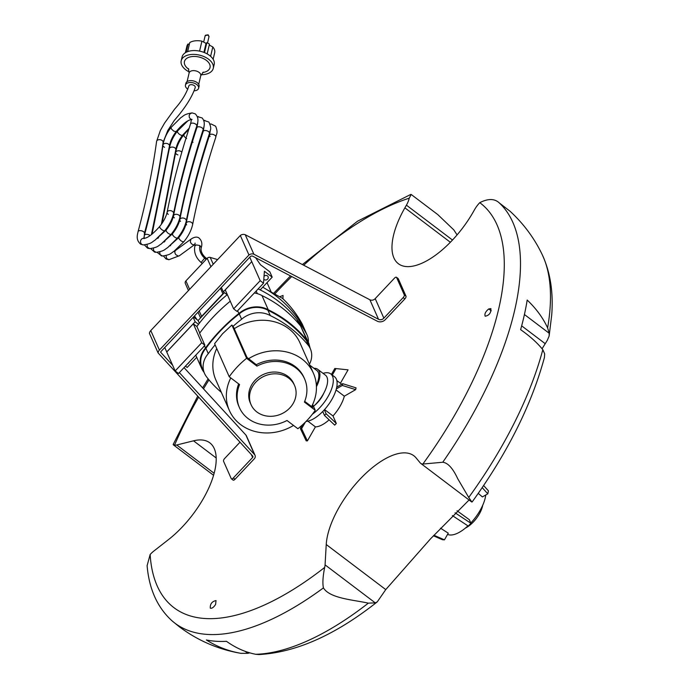 <?xml version="1.0" encoding="UTF-8"?>
<svg xmlns="http://www.w3.org/2000/svg" width="689" height="689" viewBox="0 0 689 689"><rect width="100%" height="100%" fill="white"/><g stroke="black" fill="none" stroke-linecap="round" stroke-linejoin="round"><path stroke-width="1.03" d="M217.681 259.529A0.792 0.689 -23.9 0 1 217.311 259.512L210.231 257.428A2.773 2.42 156.1 0 0 207.182 258.289L185.901 280.897A2.773 2.42 156.1 0 0 185.341 283.515L188.459 290.56M223.994 293.023A2.773 2.42 156.1 0 0 222.883 293.772L201.601 316.38A2.773 2.42 156.1 0 0 200.955 317.483M304.572 378.881L303.944 377.46A35.604 31.039 156.1 0 0 256.299 364.705L246.998 357.419L233.64 327.258L231.883 325.036L246.61 358.314A82.74 72.138 156.1 0 0 229.239 376.754L239.591 384.591A35.604 31.039 156.1 0 0 239.462 407.699A35.604 31.039 156.1 0 0 287.012 420.497L297.872 428.722A77.202 67.315 156.1 0 0 315.243 410.274L304.409 402.075A35.604 31.039 156.1 0 0 304.572 378.881A35.604 31.039 156.1 0 0 256.928 366.126L246.61 358.314M234.286 328.696A45.965 40.074 -23.9 0 1 234.966 328.257A45.965 40.074 -23.9 0 1 299.913 342.743L313.426 373.266A45.965 40.074 156.1 0 1 311.609 406.579L304.71 401.36M313.426 373.266A45.965 40.074 156.1 0 0 248.479 358.78M230.781 377.916A45.965 40.074 156.1 0 0 229.359 410.472A45.965 40.074 156.1 0 0 293.531 425.432M238.67 383.894A35.604 31.039 156.1 0 0 238.833 406.277L239.462 407.699M256.928 366.126L256.299 364.705M229.359 410.472L215.855 379.949A45.965 40.074 -23.9 0 1 216.734 348.496M311.695 406.415L312.78 407.233L312.083 405.657M309.43 364.24A21.445 18.698 156.1 0 0 310.308 348.651A21.445 18.698 156.1 0 0 308.758 345.904A133.468 116.381 156.1 0 0 270.303 315.596A23.745 20.704 156.1 0 0 241.615 319.222A156.325 136.31 156.1 0 0 232.753 326.586M215.106 344.819A156.325 136.31 156.1 0 0 208.276 353.655A21.488 18.732 156.1 0 0 204.521 373.421A21.488 18.732 156.1 0 0 206.691 377.004A123.865 108.001 156.1 0 0 221.333 392.325M204.521 373.421L202.161 368.098A21.488 18.732 -23.9 0 1 205.916 348.333A156.325 136.31 -23.9 0 1 239.255 313.9L241.615 319.222M205.916 348.333L208.276 353.655M239.255 313.9A23.745 20.704 -23.9 0 1 267.943 310.274L270.303 315.596M267.943 310.274A133.468 116.381 -23.9 0 1 306.407 340.581L308.758 345.904M306.407 340.581A21.445 18.698 -23.9 0 1 307.949 343.329L310.308 348.651M315.243 410.274L312.668 404.452M229.239 376.754L214.606 343.682L222.513 333.803L231.883 325.036M251.063 404.684L250.279 402.91A23.77 20.73 -23.9 0 1 263.629 374.334A23.77 20.73 -23.9 0 1 293.755 383.67L294.548 385.444A23.77 20.73 -23.9 0 1 285.832 411.393A23.77 20.73 -23.9 0 1 256.885 411.97A23.77 20.73 -23.9 0 1 251.063 404.684A23.77 20.73 -23.9 0 1 264.421 376.108A23.77 20.73 -23.9 0 1 294.548 385.444M310.179 348.367L308.93 343.587L306.898 340.237C296.632 327.396 283.756 317.25 268.262 309.783A24.356 21.238 156.1 0 0 238.868 313.521A166.927 145.551 156.1 0 0 205.468 348.023A22.091 19.266 156.1 0 0 201.61 368.348A22.091 19.266 156.1 0 0 203.841 372.034L203.978 372.206M237.627 310.713L238.868 313.521M254.336 292.971A24.356 21.238 -23.9 0 1 261.984 295.59L268.262 309.783M251.786 261.708L260.184 280.681L263.525 283.213L236.99 311.394L233.64 308.861L225.243 289.897L251.735 261.674L223.314 291.852L227.155 294.754A166.325 145.026 156.1 0 0 198.518 324.33L195.142 321.772L166.721 351.95L175.17 370.958L178.511 373.49L203.066 347.42A22.091 19.266 -23.9 0 1 204.444 345.697A166.927 145.551 -23.9 0 1 204.848 345.146L199.595 333.278A166.927 145.551 -23.9 0 1 230.255 301.205M204.444 345.697L205.468 348.023M261.984 295.59C277.469 303.057 290.353 313.202 300.619 326.043L308.93 343.587M204.848 345.146L201.705 342.769L193.316 323.804L196.882 326.508A166.325 145.026 -23.9 0 1 198.518 324.33M175.17 370.958L201.705 342.769M199.776 333.037L196.882 326.508M308.353 342.278A19.404 16.915 156.1 0 0 307.113 335.069A19.404 16.915 156.1 0 0 306.579 333.984A131.935 115.037 156.1 0 0 297.424 320.049L296.899 319.351C287.08 307.087 274.842 297.269 260.192 289.905L272.189 277.159L264.404 271.268L263.525 283.213M256.179 291.016L257.333 293.643M297.424 320.049L300.111 325.406M258.16 288.915L260.192 289.905M336.757 387.106L342.691 383.678L356.049 387.873L355.662 389.638L342.304 385.444L336.353 388.88M342.691 383.678L342.304 385.444M355.662 389.638L344.319 396.192L336.06 389.94M324.338 409.8L326.086 413.762L336.31 423.442L334.716 425.13L324.493 415.45L322.745 411.497M326.086 413.762L324.493 415.45M324.553 409.567L332.994 415.958L336.31 423.442M305.322 422.159L301.601 428.67L307.389 440.908L306.183 440.831L300.395 428.592L302.6 424.743M301.601 428.67L300.395 428.592M307.845 421.143L315.416 426.879L307.389 440.908M329.127 419.834A25.622 11.3 127.1 0 1 315.416 426.879M344.319 396.192A25.622 11.3 127.1 0 1 332.994 415.958M331.418 374.42L334.802 368.503L336.008 368.581L332.287 375.074M340.4 383.256L348.074 369.855L336.008 368.581M306.088 421.392A27.25 12.014 -52.9 0 0 330.47 401.747A27.25 12.014 -52.9 0 0 334.553 376.788L330.72 373.886A27.25 12.014 -52.9 0 0 323.072 373.369M312.35 414.244A27.25 12.014 -52.9 0 0 330.272 392.213A27.25 12.014 -52.9 0 0 330.72 373.886M314.718 405.27A15.881 7.002 -52.9 0 0 323.692 393.419M313.521 406.389A23.047 10.163 -52.9 0 0 325.449 375.169L317.724 369.321A23.047 10.163 -52.9 0 0 313.969 368.331M316.432 386.693A23.047 10.163 -52.9 0 0 317.724 369.321M316.363 385.237A21.566 9.508 -52.9 0 0 316.828 370.501L309.869 365.23M510.179 211.351L499.232 202.876C494.581 198.527 488.088 198.449 479.768 202.661A15.847 6.985 -52.9 0 0 474.652 209.49L473.128 212.16A67.358 29.696 127.1 0 1 398.345 263.698A67.358 29.696 127.1 0 1 404.891 207.837L406.415 205.158A15.847 6.985 -52.9 0 0 409.206 198.191L411.204 194.479L437.842 214.641M173.197 444.422L174.532 445.146A15.847 6.985 -52.9 0 0 176.746 444.982L193.523 440.822A67.358 29.696 127.1 0 1 209.826 442.846A67.358 29.696 127.1 0 1 209.792 485.711A67.358 29.696 127.1 0 1 168.521 539.573L153.776 551.105A15.847 6.985 -52.9 0 0 150.142 554.499L147.11 565.686M469.08 499.981L430.608 538.755L385.762 589.595L377.279 601.85L375.264 602.875L368.339 603.151C353.913 599.878 329.79 598.534 323.434 587.881C322.443 583.462 322.848 576.65 324.657 567.443A15.847 6.985 -52.9 0 0 325.07 564.877L326.233 544.525A67.358 29.696 127.1 0 1 362.19 476.926A67.358 29.696 127.1 0 1 413.882 455.782A67.358 29.696 127.1 0 1 416.113 457.935L420.178 462.853A15.847 6.985 -52.9 0 0 420.703 463.361A15.847 6.985 -52.9 0 0 422.865 464.041L442.76 462.25C447.919 462.844 452.897 468.322 457.711 478.691L468.727 497.467L471.931 502.04L472.18 501.635M488.768 308.93L490.921 308.638C491.085 312.909 489.173 315.433 485.185 316.225C484.324 313.995 485.521 311.566 488.768 308.93L491.231 310.799M279.605 296.752L283.041 295.46L282.921 298.759M215.605 604.425C213.642 607.431 211.867 608.663 210.283 608.146C210.05 603.977 211.962 601.454 216.027 600.567L215.605 604.425M179.347 372.603L254.551 454.585A3.626 3.161 -23.9 0 1 255.042 455.334A3.626 3.161 -23.9 0 1 254.336 458.762L235.009 479.286A2.377 1.051 127.1 0 1 233.097 480.112L231.401 478.829A2.377 1.051 -52.9 0 0 233.304 477.994L252.622 457.479A1.249 1.085 156.1 0 0 252.699 456.04L158.065 352.88A5.219 4.547 -23.9 0 1 159.417 350.081L248.962 254.999A4.582 3.996 -23.9 0 1 253.879 254.232L378.528 319.291A4.108 3.583 156.1 0 0 383.851 318.146L403.168 297.614A2.377 1.051 -52.9 0 0 404.288 294.858L396.588 277.478A2.377 1.051 -52.9 0 0 396.433 277.271A2.377 1.051 -52.9 0 0 394.53 278.098L375.204 298.621A4.108 3.583 -23.9 0 1 369.89 299.775L245.241 234.725L253.879 254.232M397.897 278.459A2.377 1.051 127.1 0 1 398.139 278.554A2.377 1.051 127.1 0 1 398.294 278.761L405.985 296.149A2.377 1.051 127.1 0 1 404.865 298.905L384.815 320.144A6.485 5.65 -23.9 0 1 377.219 321.169L252.665 256.162A2.205 1.921 156.1 0 0 250.503 256.454L161.123 351.373A2.842 2.48 156.1 0 0 160.589 352.157L172.681 365.334M245.241 234.725A4.582 3.996 156.1 0 0 240.323 235.483L150.779 330.565A5.219 4.547 156.1 0 0 149.427 333.364L158.065 352.88M240.323 235.483L248.962 254.999M255.042 455.334L246.412 435.818A3.626 3.161 156.1 0 0 245.913 435.069L184.041 367.625M240.005 442.2L224.666 458.478A2.377 1.051 -52.9 0 0 223.546 461.234L231.237 478.622A2.377 1.051 -52.9 0 0 231.401 478.829M383.851 318.146L375.204 298.621M478.252 493.384L482.403 496.924L487.795 493.815L482.214 487.631M487.795 493.815L488.441 490.869L483.635 485.538M455.05 512.797L470.923 523.27L468.27 526.086L452.372 515.596M470.923 523.27L469.347 519.713L457.031 510.756M447.566 534.406A30.359 13.384 -52.9 0 0 467.926 525.862M470.802 522.994A30.359 13.384 -52.9 0 0 485.754 494.995M440.529 528.196L448.272 533.174L444.448 539.84L433.906 535.25M444.448 539.84L442.441 539.72L433.407 535.784M245.267 651.389L247.825 653.327L240.9 653.327C228.49 651.165 216.983 646.713 206.373 639.969A265.592 117.087 -52.9 0 0 226.474 641.321C235.767 647.961 245.517 652.285 255.731 654.292L259.021 654.55C296.106 652.466 335.526 634.896 377.279 601.85M249.702 652.853L247.825 653.327M241.004 653.344L240.9 653.327A256.265 112.979 -52.9 0 1 240.539 653.267L241.004 653.344M472.146 501.936C507.397 453.147 531.486 405.011 544.413 357.522L544.689 353.896L542.811 349.667C537.386 342.915 529.996 336.249 520.626 329.661A265.592 117.087 -52.9 0 0 527.188 300.042C536.102 308.5 542.915 317.775 547.617 327.861L549.219 333.278L549.124 336.077L547.29 340.366L542.097 348.712M524.424 314.511L549.219 333.278M437.834 214.641L453.81 229.893L457.065 234.897M465.523 527.989A18.724 8.259 -52.9 0 0 482.705 505.287M166.772 351.984L193.316 323.804M264.042 276.237A2.575 2.248 -23.9 0 1 267.651 279.105A2.575 2.248 -23.9 0 1 263.818 279.303M185.444 366.126L187.175 367.435L196.718 357.307M189.079 362.268A2.575 2.248 -23.9 0 1 187.735 363.697M194.479 315.95L197.037 319.67M166.721 351.95L164.757 347.506M272.189 277.159L269.838 271.836L260.459 264.731L255.593 257.686M260.184 280.681L233.64 308.861M251.735 261.674L249.771 257.23M193.497 316.983L198.131 320.488L224.356 292.636M267.125 289.785L282.533 298.389A131.935 115.037 -23.9 0 1 302.023 323.692L304.219 328.662A131.935 115.037 -23.9 0 0 270.346 291.869A131.935 115.037 -23.9 0 0 262.742 287.201M307.113 335.069L302.557 324.777A19.404 16.915 156.1 0 0 302.023 323.692M223.314 291.852L221.35 287.408M199.354 323.253L198.131 320.488M195.142 321.772L193.178 317.328M199.905 245.517L201.24 247.644C200.577 250.917 201.929 254.172 205.279 257.402L201.11 262.483C195.822 257.764 193.738 252.286 194.858 246.051L196.244 244.931L199.905 245.517A11.592 8.595 51.6 0 0 204.891 258.401A8.371 1.86 -139.7 0 1 206.097 259.443M175.643 250.348L190.931 239.161L190.302 241.856C191.439 244.337 192.937 245.206 194.815 244.474L179.493 255.679A3.29 2.36 -125.4 0 1 179.459 255.705A3.29 2.36 -125.4 0 1 178.141 256.015L175.893 254.706A3.29 2.36 -125.4 0 1 174.997 253.061A3.29 2.36 -125.4 0 1 175.643 250.348A3.29 2.36 -125.4 0 1 175.678 250.322M156.592 141.4L160.382 130.428L164.602 123.038L174.679 109.06C181.629 101.3 186.357 93.601 188.846 85.953A3.29 1.938 13.2 0 1 193.919 85.376A3.29 1.938 13.2 0 1 195.254 87.46C192.128 97.003 185.126 108.018 174.248 120.506L167.823 130.445L163.112 142.278A3.29 2.145 7.7 0 0 161.769 140.237L161.769 140.237A3.29 2.145 7.7 0 0 158.487 139.772A3.29 2.145 7.7 0 0 156.592 141.4L156.592 141.4C152.743 169.787 146.576 199.853 138.084 231.582L138.084 231.582C137.516 234.458 135.466 239.694 140.659 244.199L143.415 244.922A3.29 2.971 91.1 0 0 143.433 244.922C152.45 243.518 151.778 241.917 154.801 240.358L164.817 230.608A3.29 1.197 39.8 0 0 164.817 230.608C169.313 225.062 172.233 219.352 173.568 213.487L173.568 213.487C178.976 186.004 186.71 156.842 196.77 126.018L196.77 126.018C197.545 123.09 199.621 118.336 195.271 113.857L192.085 112.893C183.515 114.296 183.86 115.967 180.888 117.604L171.044 127.448C166.66 133.123 163.965 139.006 162.948 145.095L162.948 145.095A3.29 2.145 -172.3 0 0 164.576 147.282M187.641 51.632L189.768 42.563A14.262 8.397 13.2 0 1 201.911 41.168L206.037 43.355L206.812 42.709A14.262 8.397 13.2 0 1 209.465 44.113L207.165 53.897M209.241 45.052L212.815 46.947A14.262 8.397 13.2 0 1 214.667 52.769L213.134 59.28M185.367 52.734L186.891 46.249A14.262 8.397 13.2 0 1 188.123 43.924L189.303 44.552M186.168 52.278L188.123 43.924M210.61 56.326L212.815 46.947M204.495 52.614L206.812 42.709M203.918 52.381L206.037 43.355M199.569 51.115L201.911 41.168M201.119 74.722A16.476 9.698 -166.8 0 0 210.886 71.923A16.476 9.698 -166.8 0 0 213.271 68.323L214.176 64.499A16.476 9.698 -166.8 0 0 200.344 51.287A16.476 9.698 -166.8 0 0 182.085 56.963L181.19 60.796A16.476 9.698 -166.8 0 0 189.225 71.932M213.271 68.323A16.476 9.698 -166.8 0 0 199.448 55.111A16.476 9.698 -166.8 0 0 181.19 60.796M202.695 72.517A13.143 7.734 -166.8 0 0 208.121 70.433A13.143 7.734 -166.8 0 0 204.693 59.254A13.143 7.734 -166.8 0 0 187.055 58.177A13.143 7.734 -166.8 0 0 188.795 69.253M203.272 72.095L200.732 75.781A5.977 3.514 -166.8 0 0 200.757 75.669A5.977 3.514 -166.8 0 0 195.745 70.881A5.977 3.514 -166.8 0 0 189.13 72.939A5.977 3.514 -166.8 0 0 189.105 73.051L188.476 68.624M194.264 90.827A6.761 3.979 -166.8 0 0 197.648 89.699A6.761 3.979 -166.8 0 0 198.621 88.218L199.069 86.34A6.761 3.979 -166.8 0 0 193.394 80.914A6.761 3.979 -166.8 0 0 185.901 83.248L185.453 85.126A6.761 3.979 -166.8 0 0 187.856 89.191M198.621 88.218A6.761 3.979 -166.8 0 0 192.954 82.801A6.761 3.979 -166.8 0 0 185.453 85.126M185.901 280.897L189.63 289.32M199.199 310.937L201.601 316.38M207.182 258.289L210.912 266.721M220.48 288.338L222.883 293.772M210.231 257.428L213.245 264.231M300.619 326.043L306.898 340.237M296.899 319.351L298.966 324.019M409.206 198.191A253.733 111.859 -52.9 0 0 303.694 265.231M291.74 276.547A253.733 111.859 -52.9 0 0 274.713 294.022M208.974 379.872A253.733 111.859 -52.9 0 0 203.496 388.829M198.647 397.122A253.733 111.859 -52.9 0 0 174.532 445.146M150.142 554.499A253.733 111.859 -52.9 0 0 324.657 567.443M422.865 464.041A253.733 111.859 -52.9 0 0 479.768 202.661M252.622 457.479L251.321 454.533M150.779 330.565L159.417 350.081M369.89 299.775L378.528 319.291M245.913 435.069L254.551 454.585M404.865 298.905L403.168 297.614M235.009 479.286L233.304 477.994M398.294 278.761L396.588 277.478M405.985 296.149L404.288 294.858M521.668 325.854L545.059 343.57M255.731 654.292A256.265 112.979 -52.9 0 0 368.339 603.151M547.617 327.861A256.265 112.979 -52.9 0 0 542.277 254.766C534.406 238.282 523.649 223.761 510.006 211.187M442.76 462.25A265.549 117.07 -52.9 0 0 499.232 202.876M468.727 497.467A256.265 112.979 -52.9 0 0 542.811 349.667M406.415 205.158L452.475 240.03M404.891 207.837L450.339 242.252M193.523 440.822L216.2 457.987M326.233 544.525L385.762 589.595M176.746 444.982L214.141 473.291M325.07 564.877L375.264 602.875M147.093 565.531C149.091 589.095 157.393 607.526 171.992 620.806A265.549 117.07 -52.9 0 0 323.434 587.881M306.579 333.984L304.219 328.662M166.049 255.533L166.652 258.599L169.055 259.719M163.112 142.278C159.219 170.975 153.001 201.309 144.44 233.287L144.44 233.287A3.29 1.636 -165 0 0 143.062 231.401A3.29 1.636 -165 0 0 138.084 231.582M143.553 238.351A3.29 2.971 91.1 0 0 142.08 244.543L142.141 244.578A3.29 2.971 91.1 0 0 143.415 244.922M143.536 238.351C147.179 238.454 152.588 234.475 159.762 226.397L159.762 226.397A3.29 1.197 39.8 0 0 162.604 230.186L162.682 230.229A3.29 1.197 39.8 0 0 164.809 230.608M168.28 214.365A3.29 2.213 11.1 0 1 167.117 212.221A3.29 2.213 11.1 0 1 169.141 210.653A3.29 2.213 11.1 0 1 172.405 211.342A3.29 2.213 11.1 0 1 173.568 213.487M159.762 226.397C163.612 221.574 166.058 216.846 167.117 212.221L167.117 212.221C172.577 184.445 180.38 155.034 190.517 123.977L190.517 123.977A3.29 1.697 18.1 0 1 195.555 124.046A3.29 1.697 18.1 0 1 196.77 126.018M191.301 119.361A3.29 2.997 -90 0 1 190.483 118.964L189.311 117.449L189.148 115.476L190.052 113.754L192.067 112.893M192.067 119.473C188.045 119.722 182.749 123.753 176.169 131.573L173.921 131.194A3.29 1.232 -141 0 1 173.706 131.065L171.44 129.015L171.036 127.448M176.169 131.565C172.491 136.431 170.261 141.236 169.468 145.982L169.468 145.982A3.29 2.145 -172.3 0 0 167.832 143.794A3.29 2.145 -172.3 0 0 162.948 145.095C159.099 173.49 152.932 203.556 144.44 235.285L143.889 237.826M150.142 235.604A3.29 1.636 -165 0 0 149.134 234.958A3.29 1.636 -165 0 0 144.44 235.285M146.981 244.44L147.446 247.299L149.789 248.626L147.592 248.178L144.38 244.896M154.655 240.461L166.118 230.1L166.264 231.271L167.875 233.123L170.054 234.398L171.173 234.303C175.669 228.765 178.589 223.055 179.924 217.19L179.924 217.19C185.332 189.699 193.066 160.546 203.117 129.721L203.117 129.721C204.073 126.828 205.555 121.867 202.092 117.922L197.381 116.639M174.386 217.879A3.29 2.213 11.1 0 1 173.473 215.915A3.29 2.213 11.1 0 1 175.661 214.331A3.29 2.213 11.1 0 1 179.011 215.226A3.29 2.213 11.1 0 1 179.924 217.19M166.118 230.092C169.968 225.269 172.414 220.549 173.473 215.915L173.473 215.915C178.933 188.149 186.736 158.737 196.865 127.68L196.865 127.68A3.29 1.697 18.1 0 1 198.983 126.793A3.29 1.697 18.1 0 1 202.161 127.921A3.29 1.697 18.1 0 1 203.117 129.721M197.433 116.777L198.423 116.596M169.305 148.798A3.29 2.145 -172.3 0 1 173.886 147.368A3.29 2.145 -172.3 0 1 175.816 149.677L175.816 149.677C176.617 144.931 178.847 140.134 182.525 135.268L181.216 135.328L179.14 134.114L177.641 132.469L177.392 131.151C173.017 136.827 170.312 142.709 169.305 148.798L152.071 234.157M153.337 248.135L153.733 250.891L156.136 252.329L154.56 252.088L150.727 248.6M161.011 244.164L172.465 233.795L172.75 235.19L174.231 236.818L176.169 238.015L177.529 238.006L167.513 247.756C164.49 249.315 165.162 250.917 156.136 252.329M180.518 221.384A3.29 2.213 11.1 0 1 179.82 219.619A3.29 2.213 11.1 0 1 182.172 218.008A3.29 2.213 11.1 0 1 185.591 219.128A3.29 2.213 11.1 0 1 186.28 220.885L186.28 220.885C191.688 193.402 199.414 164.249 209.473 133.425L209.473 133.425C209.689 129.79 212.505 130.075 208.888 122.039L203.737 120.342M172.474 233.795C176.324 228.972 178.77 224.244 179.82 219.619L179.82 219.619C185.289 191.843 193.092 162.432 203.221 131.384L203.221 131.384A3.29 1.697 18.1 0 1 205.494 130.505A3.29 1.697 18.1 0 1 208.75 131.806A3.29 1.697 18.1 0 1 209.473 133.425M203.789 120.48L204.779 120.291M186.633 138.601L184.247 136.543L183.748 134.846C179.373 140.53 176.668 146.412 175.661 152.502L175.661 152.502A3.29 2.145 -172.3 0 0 177.9 154.913M181.818 152.174A3.29 2.145 -172.3 0 0 179.932 150.969A3.29 2.145 -172.3 0 0 175.661 152.502L162.113 223.253M159.693 251.838L160.081 254.585L162.492 256.024L161.57 255.938L157.083 252.295M167.367 247.859L178.821 237.498L179.002 238.721L180.716 240.625L182.525 241.71L183.877 241.71C188.381 236.163 191.301 230.453 192.636 224.588L192.636 224.588C198.044 197.106 205.77 167.944 215.829 137.12L215.829 137.12C216.234 133.571 218.447 133.502 215.64 126.225L211.153 123.994L210.093 124.046M186.676 224.881A3.29 2.213 11.1 0 1 186.176 223.322A3.29 2.213 11.1 0 1 188.691 221.703A3.29 2.213 11.1 0 1 192.145 223.029A3.29 2.213 11.1 0 1 192.636 224.588M178.83 237.498C182.671 232.675 185.126 227.947 186.176 223.322L186.176 223.322C191.645 195.547 199.448 166.135 209.577 135.078L209.577 135.078A3.29 1.697 18.1 0 1 212.005 134.217A3.29 1.697 18.1 0 1 215.304 135.699A3.29 1.697 18.1 0 1 215.829 137.12M210.111 136.508A3.29 1.697 18.1 0 1 209.577 135.078L210.334 130.118M210.145 124.184L211.127 123.994M192.989 142.296L191.861 141.521M188.175 155.869A3.29 2.145 -172.3 0 0 187.735 155.413M205.133 35.819A1.981 1.163 13.2 0 1 208.181 35.466A1.981 1.163 13.2 0 1 208.991 36.724L208.078 34.743L205.133 35.819L203.66 42.089M198.027 312.177L200.559 317.905M267.031 282.636L271.208 292.067M195.771 355.162L201.61 368.348M341.71 384.247L336.826 380.543M398.139 278.554L396.433 277.271M549.124 336.077L551.717 315.002C553.474 292.351 550.322 272.267 542.277 254.766M420.703 463.361L471.638 501.919M173.301 444.801L213.573 475.289M410.816 194.41L357.513 221.212L302.393 264.55M290.5 275.901L273.567 293.385M208.138 378.847L202.6 387.855M197.734 396.115L173.189 444.431M171.992 620.806L179.545 626.947C197.95 640.641 218.284 649.417 240.539 653.267M201.11 262.492L202.29 263.482M205.279 257.402L206.803 258.694M190.931 239.161C194.22 236.99 196.847 236.56 198.828 237.851C201.748 240.409 202.549 243.665 201.248 247.618M195.056 243.071L194.849 246.076M179.459 255.705L168.848 259.727L166.092 259.004L163.439 255.998M144.44 233.287L144.087 238.644M190.517 123.977L191.533 119.266M169.468 145.982L151.408 234.682M149.789 248.626C158.806 247.213 158.134 245.611 161.157 244.052L171.173 234.303M196.865 127.68L197.777 122.883M187.77 120.902L177.392 131.151M189.122 128.266L182.516 135.268M175.816 149.677L161.355 224.338M157.91 237.834L157.764 238.377M177.521 238.006C182.025 232.46 184.945 226.759 186.28 220.885M203.221 131.384L204.047 126.5M188.829 129.196L183.748 134.846M195.478 131.961L194.591 132.77M158.599 237.205L158.427 237.851M168.237 225.906L167.711 228.042M164.266 241.529L164.12 242.08M162.492 256.024C171.518 254.611 170.846 253.009 173.869 251.451L183.877 241.71M195.185 132.891L194.255 133.838M201.834 135.664L200.947 136.474M169.038 224.605L168.469 226.957M164.955 240.909L164.783 241.555M174.593 229.609L174.067 231.745M170.622 245.232L170.476 245.775M175.661 250.34L173.723 251.563M207.51 43.028L208.991 36.724M189.13 72.939L187.098 81.612M200.757 75.669L198.725 84.342"/></g></svg>
